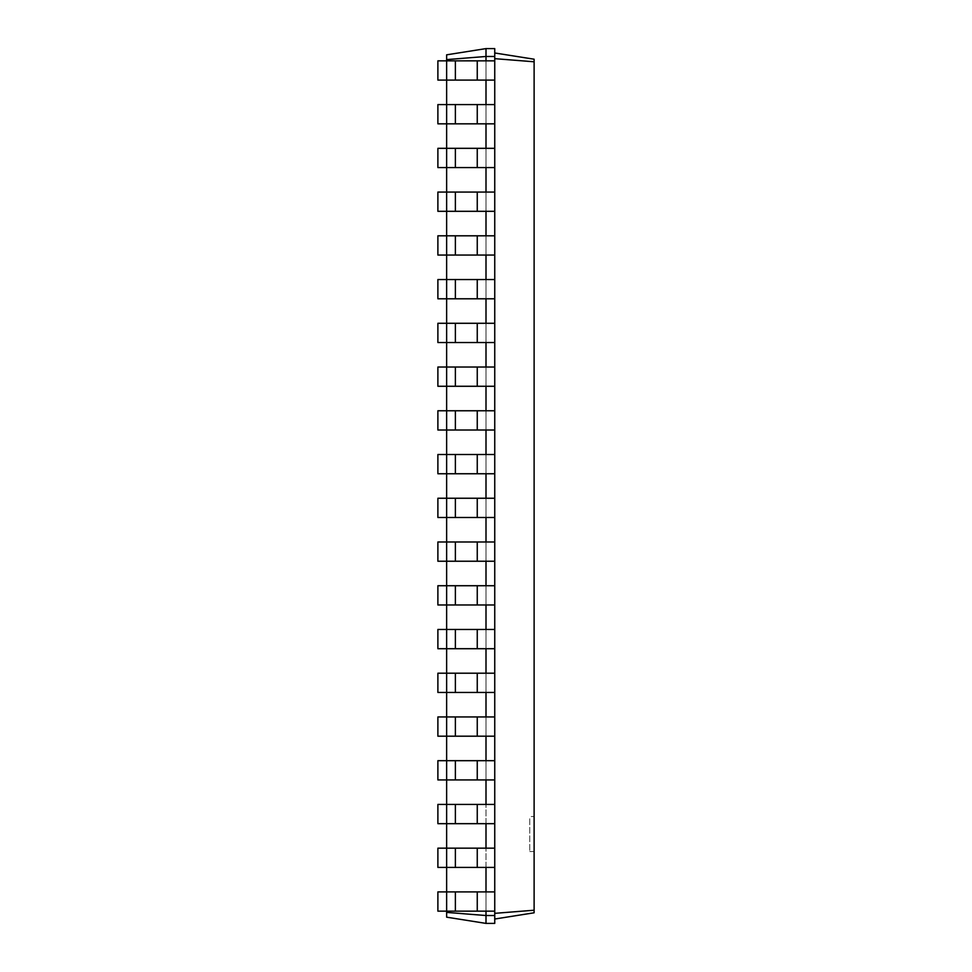 <?xml version="1.0" encoding="UTF-8"?>
<svg xmlns="http://www.w3.org/2000/svg" width="972" height="972" viewBox="0 0 972 972"><rect width="100%" height="100%" fill="white"/><g stroke="black" fill="none" stroke-linecap="round" stroke-linejoin="round"><path stroke-width="0.73" stroke-dasharray="4.86 3.65" d="M486 867.413L477.252 867.413L494.748 867.413L486 867.413L486 848.167L486 911.153L486 891.907L486 911.153L486 891.907L437.886 891.907L455.382 891.907L437.886 891.907L437.886 911.153L437.886 891.907L437.886 911.153L446.634 911.153L446.634 891.907L446.634 911.153L446.634 891.907L446.634 911.153L455.382 911.153L437.886 911.153L477.252 911.153L455.382 911.153L455.382 891.907L477.252 891.907L455.382 891.907L455.382 911.153L494.748 911.153L494.748 52.974L534.114 59.207L534.114 912.793L494.748 919.026L494.748 911.153L494.748 919.026M446.634 59.596L486 56.473L486 48.6L446.634 54.833L446.634 912.404L486 915.527L486 911.153L477.252 911.153L494.748 911.153L494.748 913.34L534.114 910.217M486 823.673L477.252 823.673L494.748 823.673L486 823.673L486 804.427L486 848.167L494.748 848.167L494.748 891.907L486 891.907L494.748 891.907L494.748 911.153L486 911.153M446.634 867.413L446.634 848.167L455.382 848.167L437.886 848.167L446.634 848.167L446.634 867.413L446.634 848.167L446.634 867.413L455.382 867.413L437.886 867.413L437.886 848.167L437.886 867.413L446.634 867.413M446.634 823.673L446.634 804.427L455.382 804.427L437.886 804.427L446.634 804.427L446.634 823.673L446.634 804.427L446.634 823.673L455.382 823.673L437.886 823.673L437.886 804.427L437.886 823.673L446.634 823.673M446.634 779.933L446.634 760.687L455.382 760.687L437.886 760.687L446.634 760.687L446.634 779.933L446.634 760.687L446.634 779.933L455.382 779.933L437.886 779.933L437.886 760.687L437.886 779.933L446.634 779.933M446.634 736.193L446.634 716.947L455.382 716.947L437.886 716.947L446.634 716.947L446.634 736.193L446.634 716.947L446.634 736.193L455.382 736.193L437.886 736.193L437.886 716.947L437.886 736.193L446.634 736.193M446.634 692.453L446.634 673.207L455.382 673.207L437.886 673.207L446.634 673.207L446.634 692.453L446.634 673.207L446.634 692.453L455.382 692.453L437.886 692.453L437.886 673.207L437.886 692.453L446.634 692.453M446.634 648.713L446.634 629.467L455.382 629.467L437.886 629.467L446.634 629.467L446.634 648.713L446.634 629.467L446.634 648.713L455.382 648.713L437.886 648.713L437.886 629.467L437.886 648.713L446.634 648.713M446.634 604.973L446.634 585.727L455.382 585.727L437.886 585.727L446.634 585.727L446.634 604.973L446.634 585.727L446.634 604.973L455.382 604.973L437.886 604.973L437.886 585.727L437.886 604.973L446.634 604.973M446.634 561.233L446.634 541.987L455.382 541.987L437.886 541.987L446.634 541.987L446.634 561.233L446.634 541.987L446.634 561.233L455.382 561.233L437.886 561.233L437.886 541.987L437.886 561.233L446.634 561.233M446.634 517.493L446.634 498.247L455.382 498.247L437.886 498.247L446.634 498.247L446.634 517.493L446.634 498.247L446.634 517.493L455.382 517.493L437.886 517.493L437.886 498.247L437.886 517.493L446.634 517.493M446.634 473.753L446.634 454.507L455.382 454.507L437.886 454.507L446.634 454.507L446.634 473.753L446.634 454.507L446.634 473.753L455.382 473.753L437.886 473.753L437.886 454.507L437.886 473.753L446.634 473.753M446.634 430.013L446.634 410.767L455.382 410.767L437.886 410.767L446.634 410.767L446.634 430.013L446.634 410.767L446.634 430.013L455.382 430.013L437.886 430.013L437.886 410.767L437.886 430.013L446.634 430.013M446.634 386.273L446.634 367.027L455.382 367.027L437.886 367.027L446.634 367.027L446.634 386.273L446.634 367.027L446.634 386.273L455.382 386.273L437.886 386.273L437.886 367.027L437.886 386.273L446.634 386.273M446.634 342.533L446.634 323.287L455.382 323.287L437.886 323.287L446.634 323.287L446.634 342.533L446.634 323.287L446.634 342.533L455.382 342.533L437.886 342.533L437.886 323.287L437.886 342.533L446.634 342.533M446.634 298.793L446.634 279.547L455.382 279.547L437.886 279.547L446.634 279.547L446.634 298.793L446.634 279.547L446.634 298.793L455.382 298.793L437.886 298.793L437.886 279.547L437.886 298.793L446.634 298.793M446.634 255.053L446.634 235.807L455.382 235.807L437.886 235.807L446.634 235.807L446.634 255.053L446.634 235.807L446.634 255.053L455.382 255.053L437.886 255.053L437.886 235.807L437.886 255.053L446.634 255.053M446.634 211.313L446.634 192.067L455.382 192.067L437.886 192.067L446.634 192.067L446.634 211.313L446.634 192.067L446.634 211.313L455.382 211.313L437.886 211.313L437.886 192.067L437.886 211.313L446.634 211.313M446.634 167.573L446.634 148.327L455.382 148.327L437.886 148.327L446.634 148.327L446.634 167.573L446.634 148.327L446.634 167.573L455.382 167.573L437.886 167.573L437.886 148.327L437.886 167.573L446.634 167.573M446.634 123.833L446.634 104.587L455.382 104.587L437.886 104.587L446.634 104.587L446.634 123.833L446.634 104.587L446.634 123.833L455.382 123.833L437.886 123.833L437.886 104.587L437.886 123.833L446.634 123.833M446.634 80.093L446.634 60.847L455.382 60.847L437.886 60.847L446.634 60.847L446.634 80.093L446.634 60.847L446.634 80.093L455.382 80.093L437.886 80.093L437.886 60.847L437.886 80.093L446.634 80.093M486 48.6L494.748 48.6L494.748 56.473L486 56.473L486 80.093L486 60.847L486 80.093L486 60.847L494.748 60.847L494.748 911.153M486 80.093L477.252 80.093L494.748 80.093L486 80.093L486 123.833L486 104.587L486 123.833L486 104.587L494.748 104.587L494.748 848.167L437.886 848.167L437.886 867.413L477.252 867.413L455.382 867.413L455.382 848.167L477.252 848.167L455.382 848.167L455.382 867.413L494.748 867.413M486 123.833L477.252 123.833L494.748 123.833L486 123.833L486 167.573L486 148.327L494.748 148.327L486 148.327L486 167.573L494.748 167.573L486 167.573L486 148.327L437.886 148.327L437.886 167.573L477.252 167.573L455.382 167.573L455.382 148.327L477.252 148.327L455.382 148.327L455.382 167.573L494.748 167.573M486 167.573L477.252 167.573L486 167.573L486 211.313L486 192.067L494.748 192.067L486 192.067L486 211.313L494.748 211.313L486 211.313L486 192.067L437.886 192.067L437.886 211.313L477.252 211.313L455.382 211.313L455.382 192.067L477.252 192.067L455.382 192.067L455.382 211.313L494.748 211.313M486 211.313L477.252 211.313L486 211.313L486 255.053L486 235.807L494.748 235.807L486 235.807L486 255.053L494.748 255.053L486 255.053L486 235.807L437.886 235.807L437.886 255.053L477.252 255.053L455.382 255.053L455.382 235.807L477.252 235.807L455.382 235.807L455.382 255.053L494.748 255.053M486 255.053L477.252 255.053L486 255.053L486 298.793L486 279.547L494.748 279.547L486 279.547L486 298.793L494.748 298.793L486 298.793L486 279.547L437.886 279.547L437.886 298.793L477.252 298.793L455.382 298.793L455.382 279.547L477.252 279.547L455.382 279.547L455.382 298.793L494.748 298.793M486 298.793L477.252 298.793L486 298.793L486 342.533L486 323.287L494.748 323.287L486 323.287L486 342.533L494.748 342.533L486 342.533L486 323.287L437.886 323.287L437.886 342.533L477.252 342.533L455.382 342.533L455.382 323.287L477.252 323.287L455.382 323.287L455.382 342.533L494.748 342.533M486 342.533L477.252 342.533L486 342.533L486 386.273L486 367.027L494.748 367.027L486 367.027L486 386.273L494.748 386.273L486 386.273L486 367.027L437.886 367.027L437.886 386.273L477.252 386.273L455.382 386.273L455.382 367.027L477.252 367.027L455.382 367.027L455.382 386.273L494.748 386.273M486 386.273L477.252 386.273L486 386.273L486 430.013L486 410.767L494.748 410.767L486 410.767L486 430.013L494.748 430.013L486 430.013L486 410.767L437.886 410.767L437.886 430.013L477.252 430.013L455.382 430.013L455.382 410.767L477.252 410.767L455.382 410.767L455.382 430.013L494.748 430.013M486 430.013L477.252 430.013L486 430.013L486 473.753L486 454.507L494.748 454.507L486 454.507L486 473.753L494.748 473.753L486 473.753L486 454.507L437.886 454.507L437.886 473.753L477.252 473.753L455.382 473.753L455.382 454.507L477.252 454.507L455.382 454.507L455.382 473.753L494.748 473.753M486 473.753L477.252 473.753L486 473.753L486 517.493L486 498.247L494.748 498.247L486 498.247L486 517.493L494.748 517.493L486 517.493L486 498.247L437.886 498.247L437.886 517.493L477.252 517.493L455.382 517.493L455.382 498.247L477.252 498.247L455.382 498.247L455.382 517.493L494.748 517.493M486 517.493L477.252 517.493L486 517.493L486 561.233L486 541.987L494.748 541.987L486 541.987L486 561.233L494.748 561.233L486 561.233L486 541.987L437.886 541.987L437.886 561.233L477.252 561.233L455.382 561.233L455.382 541.987L477.252 541.987L455.382 541.987L455.382 561.233L494.748 561.233M486 561.233L477.252 561.233L486 561.233L486 604.973L486 585.727L494.748 585.727L486 585.727L486 604.973L494.748 604.973L486 604.973L486 585.727L437.886 585.727L437.886 604.973L477.252 604.973L455.382 604.973L455.382 585.727L477.252 585.727L455.382 585.727L455.382 604.973L494.748 604.973M486 604.973L477.252 604.973L486 604.973L486 648.713L486 629.467L494.748 629.467L486 629.467L486 648.713L494.748 648.713L486 648.713L486 629.467L437.886 629.467L437.886 648.713L477.252 648.713L455.382 648.713L455.382 629.467L477.252 629.467L455.382 629.467L455.382 648.713L494.748 648.713M486 648.713L477.252 648.713L486 648.713L486 692.453L486 673.207L494.748 673.207L486 673.207L486 692.453L494.748 692.453L486 692.453L486 673.207L437.886 673.207L437.886 692.453L477.252 692.453L455.382 692.453L455.382 673.207L477.252 673.207L455.382 673.207L455.382 692.453L494.748 692.453M486 692.453L477.252 692.453L486 692.453L486 736.193L486 716.947L494.748 716.947L486 716.947L486 736.193L494.748 736.193L486 736.193L486 716.947L437.886 716.947L437.886 736.193L477.252 736.193L455.382 736.193L455.382 716.947L477.252 716.947L455.382 716.947L455.382 736.193L494.748 736.193M486 736.193L477.252 736.193L486 736.193L486 779.933L486 760.687L494.748 760.687L486 760.687L486 779.933L494.748 779.933L486 779.933L486 760.687L437.886 760.687L437.886 779.933L477.252 779.933L455.382 779.933L455.382 760.687L477.252 760.687L455.382 760.687L455.382 779.933L494.748 779.933M446.634 912.404L446.634 917.167L486 923.4L494.748 923.4L494.748 913.34M486 779.933L477.252 779.933L486 779.933L486 804.427L494.748 804.427L437.886 804.427L437.886 823.673L477.252 823.673L455.382 823.673L455.382 804.427L477.252 804.427L455.382 804.427L455.382 823.673L494.748 823.673M494.748 915.527L486 915.527L486 923.4M494.748 52.974L494.748 60.847L477.252 60.847L477.252 80.093L455.382 80.093L494.748 80.093L494.748 104.587L477.252 104.587L477.252 123.833L437.886 123.833L437.886 104.587L477.252 104.587L455.382 104.587L455.382 123.833L477.252 123.833L455.382 123.833L455.382 104.587L455.382 123.833M486 60.847L437.886 60.847L437.886 80.093L455.382 80.093L455.382 60.847L477.252 60.847L455.382 60.847L455.382 80.093L477.252 80.093L477.252 60.847L494.748 60.847L494.748 80.093M534.114 816.565L534.114 851.557L534.114 816.565L529.74 816.565L529.74 851.557L529.74 816.565M494.748 56.473L494.748 60.847M494.748 58.66L534.114 61.783M486 104.587L455.382 104.587M477.252 104.587L477.252 123.833L477.252 104.587L494.748 104.587M477.252 123.833L494.748 123.833M486 148.327L494.748 148.327M486 192.067L494.748 192.067M486 235.807L494.748 235.807M486 279.547L494.748 279.547M486 323.287L494.748 323.287M486 367.027L494.748 367.027M486 410.767L494.748 410.767M486 454.507L494.748 454.507M486 498.247L494.748 498.247M486 541.987L494.748 541.987M486 585.727L494.748 585.727M486 629.467L494.748 629.467M486 673.207L494.748 673.207M486 716.947L494.748 716.947M486 760.687L494.748 760.687M486 804.427L494.748 804.427M486 848.167L494.748 848.167M486 891.907L494.748 891.907M477.252 911.153L477.252 891.907M477.252 867.413L477.252 848.167M477.252 823.673L477.252 804.427M477.252 779.933L477.252 760.687M477.252 736.193L477.252 716.947M477.252 692.453L477.252 673.207M477.252 648.713L477.252 629.467M477.252 604.973L477.252 585.727M477.252 561.233L477.252 541.987M477.252 517.493L477.252 498.247M477.252 473.753L477.252 454.507M477.252 430.013L477.252 410.767M477.252 386.273L477.252 367.027M477.252 342.533L477.252 323.287M477.252 298.793L477.252 279.547M477.252 255.053L477.252 235.807M477.252 211.313L477.252 192.067M477.252 167.573L477.252 148.327M477.252 60.847L477.252 80.093M455.382 60.847L455.382 80.093M455.382 148.327L455.382 167.573M455.382 192.067L455.382 211.313M455.382 235.807L455.382 255.053M455.382 279.547L455.382 298.793M455.382 323.287L455.382 342.533M455.382 367.027L455.382 386.273M455.382 410.767L455.382 430.013M455.382 454.507L455.382 473.753M455.382 498.247L455.382 517.493M455.382 541.987L455.382 561.233M455.382 585.727L455.382 604.973M455.382 629.467L455.382 648.713M455.382 673.207L455.382 692.453M455.382 716.947L455.382 736.193M455.382 760.687L455.382 779.933M455.382 804.427L455.382 823.673M455.382 848.167L455.382 867.413M455.382 891.907L455.382 911.153M534.114 851.557L529.74 851.557"/><path stroke-width="1.46" d="M446.634 912.404L486 915.527L486 923.4L446.634 917.167L446.634 891.907L437.886 891.907L437.886 911.153L494.748 911.153L494.748 48.6L486 48.6L446.634 54.833L446.634 59.596L486 56.473L486 48.6M494.748 867.413L446.634 867.413L446.634 848.167L437.886 848.167L437.886 867.413L446.634 867.413L446.634 891.907L494.748 891.907M455.382 867.413L455.382 848.167L446.634 848.167L446.634 823.673L494.748 823.673M455.382 823.673L455.382 804.427L446.634 804.427L446.634 823.673L437.886 823.673L437.886 804.427L446.634 804.427L446.634 779.933L494.748 779.933M455.382 779.933L455.382 760.687L446.634 760.687L446.634 779.933L437.886 779.933L437.886 760.687L446.634 760.687L446.634 736.193L494.748 736.193M455.382 736.193L455.382 716.947L446.634 716.947L446.634 736.193L437.886 736.193L437.886 716.947L446.634 716.947L446.634 692.453L494.748 692.453M455.382 692.453L455.382 673.207L446.634 673.207L446.634 692.453L437.886 692.453L437.886 673.207L446.634 673.207L446.634 648.713L494.748 648.713M455.382 648.713L455.382 629.467L446.634 629.467L446.634 648.713L437.886 648.713L437.886 629.467L446.634 629.467L446.634 604.973L494.748 604.973M455.382 604.973L455.382 585.727L446.634 585.727L446.634 604.973L437.886 604.973L437.886 585.727L446.634 585.727L446.634 561.233L494.748 561.233M455.382 561.233L455.382 541.987L446.634 541.987L446.634 561.233L437.886 561.233L437.886 541.987L446.634 541.987L446.634 517.493L494.748 517.493M455.382 517.493L455.382 498.247L446.634 498.247L446.634 517.493L437.886 517.493L437.886 498.247L446.634 498.247L446.634 473.753L494.748 473.753M455.382 473.753L455.382 454.507L446.634 454.507L446.634 473.753L437.886 473.753L437.886 454.507L446.634 454.507L446.634 430.013L494.748 430.013M455.382 430.013L455.382 410.767L446.634 410.767L446.634 430.013L437.886 430.013L437.886 410.767L446.634 410.767L446.634 386.273L494.748 386.273M455.382 386.273L455.382 367.027L446.634 367.027L446.634 386.273L437.886 386.273L437.886 367.027L446.634 367.027L446.634 342.533L494.748 342.533M455.382 342.533L455.382 323.287L446.634 323.287L446.634 342.533L437.886 342.533L437.886 323.287L446.634 323.287L446.634 298.793L494.748 298.793M455.382 298.793L455.382 279.547L446.634 279.547L446.634 298.793L437.886 298.793L437.886 279.547L446.634 279.547L446.634 255.053L494.748 255.053M455.382 255.053L455.382 235.807L446.634 235.807L446.634 255.053L437.886 255.053L437.886 235.807L446.634 235.807L446.634 211.313L494.748 211.313M455.382 211.313L455.382 192.067L446.634 192.067L446.634 211.313L437.886 211.313L437.886 192.067L446.634 192.067L446.634 167.573L494.748 167.573M455.382 167.573L455.382 148.327L446.634 148.327L446.634 167.573L437.886 167.573L437.886 148.327L446.634 148.327L446.634 123.833L494.748 123.833M455.382 123.833L455.382 104.587L446.634 104.587L446.634 123.833L437.886 123.833L437.886 104.587L446.634 104.587L446.634 80.093L494.748 80.093M455.382 80.093L455.382 60.847L446.634 60.847L446.634 80.093L437.886 80.093L437.886 60.847L446.634 60.847L446.634 59.596M486 60.847L486 56.473L494.748 56.473M486 104.587L486 80.093M486 148.327L486 123.833M486 192.067L486 167.573M486 235.807L486 211.313M486 279.547L486 255.053M486 323.287L486 298.793M486 367.027L486 342.533M486 410.767L486 386.273M486 454.507L486 430.013M486 498.247L486 473.753M486 541.987L486 517.493M486 585.727L486 561.233M486 629.467L486 604.973M486 673.207L486 648.713M486 716.947L486 692.453M486 760.687L486 736.193M486 804.427L486 779.933M486 848.167L486 823.673M486 891.907L486 867.413M486 923.4L494.748 923.4L494.748 915.527L486 915.527L486 911.153M494.748 915.527L494.748 911.153M494.748 58.66L534.114 61.783L534.114 59.207L494.748 52.974M494.748 913.34L534.114 910.217L534.114 61.783M455.382 848.167L494.748 848.167M455.382 804.427L494.748 804.427M455.382 760.687L494.748 760.687M455.382 716.947L494.748 716.947M455.382 673.207L494.748 673.207M455.382 629.467L494.748 629.467M455.382 585.727L494.748 585.727M455.382 541.987L494.748 541.987M455.382 498.247L494.748 498.247M455.382 454.507L494.748 454.507M455.382 410.767L494.748 410.767M455.382 367.027L494.748 367.027M455.382 323.287L494.748 323.287M455.382 279.547L494.748 279.547M455.382 235.807L494.748 235.807M455.382 192.067L494.748 192.067M455.382 148.327L494.748 148.327M455.382 104.587L494.748 104.587M455.382 60.847L494.748 60.847M494.748 919.026L534.114 912.793L534.114 910.217M477.252 911.153L477.252 891.907M455.382 911.153L455.382 891.907M477.252 867.413L477.252 848.167M477.252 823.673L477.252 804.427M477.252 779.933L477.252 760.687M477.252 736.193L477.252 716.947M477.252 692.453L477.252 673.207M477.252 648.713L477.252 629.467M477.252 604.973L477.252 585.727M477.252 561.233L477.252 541.987M477.252 517.493L477.252 498.247M477.252 473.753L477.252 454.507M477.252 430.013L477.252 410.767M477.252 386.273L477.252 367.027M477.252 342.533L477.252 323.287M477.252 298.793L477.252 279.547M477.252 255.053L477.252 235.807M477.252 211.313L477.252 192.067M477.252 167.573L477.252 148.327M477.252 123.833L477.252 104.587M477.252 80.093L477.252 60.847"/></g></svg>
